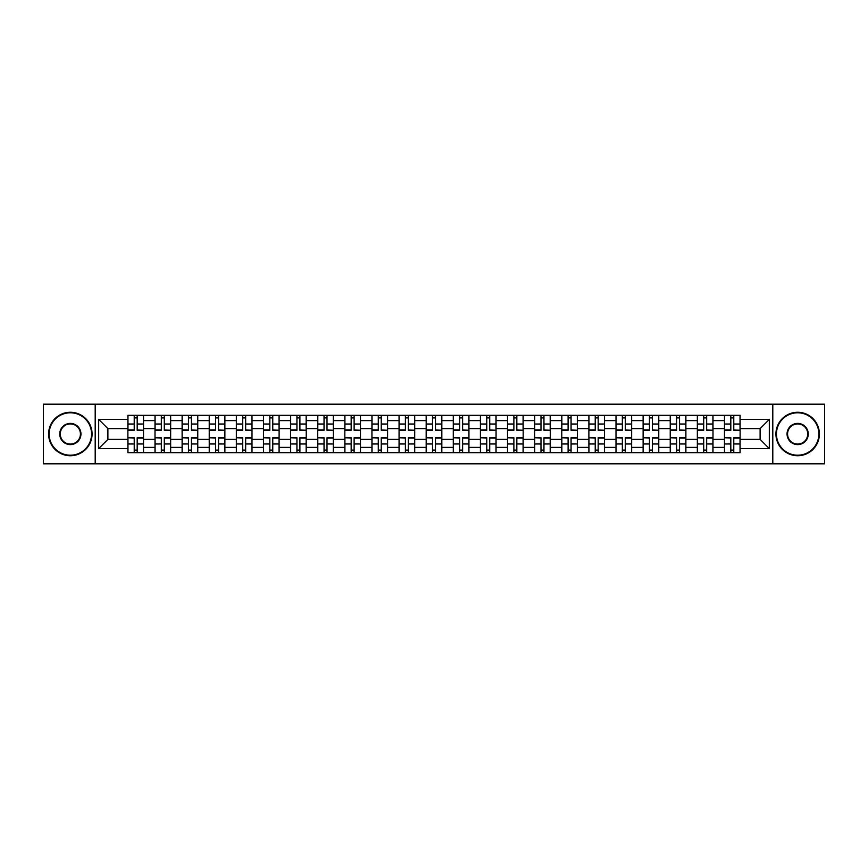 <?xml version="1.0" encoding="UTF-8"?>
<svg xmlns="http://www.w3.org/2000/svg" width="868" height="868" viewBox="0 0 868 868"><rect width="100%" height="100%" fill="white"/><g stroke="black" fill="none" stroke-linecap="round" stroke-linejoin="round"><path stroke-width="1.3" d="M772.802 463.816L824.6 463.816L824.6 404.184L43.4 404.184L43.4 463.816L772.802 463.816L772.802 404.184M155.003 452.684L155.003 420.611L143.524 420.611L143.524 452.684M143.524 420.611L143.524 415.316M155.003 420.611L155.003 415.316M170.649 415.316L170.649 452.684M182.117 452.684L182.117 415.316M197.763 415.316L197.763 452.684M209.231 452.684L209.231 415.316M224.877 415.316L224.877 452.684M236.356 452.684L236.356 415.316M252.002 415.316L252.002 452.684M263.471 452.684L263.471 415.316M279.116 415.316L279.116 452.684M290.585 452.684L290.585 415.316M306.23 415.316L306.23 452.684M317.71 452.684L317.71 415.316M333.355 415.316L333.355 452.684M344.824 452.684L344.824 415.316M360.47 415.316L360.47 452.684M371.938 452.684L371.938 415.316M387.584 415.316L387.584 452.684M399.063 452.684L399.063 415.316M414.709 415.316L414.709 452.684M426.177 452.684L426.177 415.316M441.823 415.316L441.823 452.684M453.291 452.684L453.291 415.316M468.937 415.316L468.937 452.684M480.416 452.684L480.416 415.316M496.062 415.316L496.062 452.684M507.53 452.684L507.53 415.316M523.176 415.316L523.176 452.684M534.645 452.684L534.645 415.316M550.29 415.316L550.29 452.684M561.77 452.684L561.77 415.316M577.415 415.316L577.415 452.684M588.884 452.684L588.884 415.316M604.529 415.316L604.529 452.684M615.998 452.684L615.998 415.316M631.644 415.316L631.644 452.684M643.123 452.684L643.123 415.316M658.769 415.316L658.769 452.684M670.237 452.684L670.237 415.316M685.883 415.316L685.883 452.684M697.351 452.684L697.351 415.316M712.997 415.316L712.997 452.684M724.476 452.684L724.476 415.316M724.476 439.392L712.997 439.392M697.351 439.392L685.883 439.392M670.237 439.392L658.769 439.392M643.123 439.392L631.644 439.392M615.998 439.392L604.529 439.392M588.884 439.392L577.415 439.392M561.77 439.392L550.29 439.392M534.645 439.392L523.176 439.392M507.53 439.392L496.062 439.392M480.416 439.392L468.937 439.392M453.291 439.392L441.823 439.392M426.177 439.392L414.709 439.392M399.063 439.392L387.584 439.392M371.938 439.392L360.47 439.392M344.824 439.392L333.355 439.392M317.71 439.392L306.23 439.392M290.585 439.392L279.116 439.392M263.471 439.392L252.002 439.392M236.356 439.392L224.877 439.392M209.231 439.392L197.763 439.392M182.117 439.392L170.649 439.392M155.003 439.392L143.524 439.392M724.476 428.608L712.997 428.608M697.351 428.608L685.883 428.608M670.237 428.608L658.769 428.608M643.123 428.608L631.644 428.608M615.998 428.608L604.529 428.608M588.884 428.608L577.415 428.608M561.77 428.608L550.29 428.608M534.645 428.608L523.176 428.608M507.53 428.608L496.062 428.608M480.416 428.608L468.937 428.608M453.291 428.608L441.823 428.608M426.177 428.608L414.709 428.608M399.063 428.608L387.584 428.608M371.938 428.608L360.47 428.608M344.824 428.608L333.355 428.608M317.71 428.608L306.23 428.608M290.585 428.608L279.116 428.608M263.471 428.608L252.002 428.608M236.356 428.608L224.877 428.608M209.231 428.608L197.763 428.608M182.117 428.608L170.649 428.608M155.003 428.608L143.524 428.608M107.892 439.392L127.878 439.392L127.878 428.608L107.892 428.608L107.892 439.392L98.681 448.604L98.681 419.396L127.878 419.396L127.878 428.608M740.122 428.608L740.122 439.392L760.108 439.392L760.108 428.608L740.122 428.608L740.122 415.316L127.878 415.316L127.878 419.396M740.122 419.396L769.319 419.396L769.319 448.604L740.122 448.604L740.122 439.392M127.878 439.392L127.878 452.684L740.122 452.684L740.122 448.604M127.878 448.604L98.681 448.604M95.198 463.816L95.198 404.184M137.187 450.08L134.225 450.08M134.225 417.92L137.187 417.92M164.302 450.08L161.339 450.08M161.339 417.92L164.302 417.92M191.416 450.08L188.464 450.08M188.464 417.92L191.416 417.92M218.541 450.08L215.579 450.08M215.579 417.92L218.541 417.92M245.655 450.08L242.693 450.08M242.693 417.92L245.655 417.92M272.769 450.08L269.818 450.08M269.818 417.92L272.769 417.92M299.894 450.08L296.932 450.08M296.932 417.92L299.894 417.92M327.008 450.08L324.046 450.08M324.046 417.92L327.008 417.92M354.122 450.08L351.171 450.08M351.171 417.92L354.122 417.92M381.247 450.08L378.285 450.08M378.285 417.92L381.247 417.92M408.361 450.08L405.399 450.08M405.399 417.92L408.361 417.92M435.476 450.08L432.524 450.08M432.524 417.92L435.476 417.92M462.601 450.08L459.639 450.08M459.639 417.92L462.601 417.92M489.715 450.08L486.753 450.08M486.753 417.92L489.715 417.92M516.829 450.08L513.878 450.08M513.878 417.92L516.829 417.92M543.954 450.08L540.992 450.08M540.992 417.92L543.954 417.92M571.068 450.08L568.106 450.08M568.106 417.92L571.068 417.92M598.182 450.08L595.231 450.08M595.231 417.92L598.182 417.92M625.307 450.08L622.345 450.08M622.345 417.92L625.307 417.92M652.421 450.08L649.459 450.08M649.459 417.92L652.421 417.92M679.535 450.08L676.584 450.08M676.584 417.92L679.535 417.92M706.66 450.08L703.698 450.08M703.698 417.92L706.66 417.92M733.775 450.08L730.813 450.08M730.813 417.92L733.775 417.92M98.681 419.396L107.892 428.608M760.108 439.392L769.319 448.604M760.108 428.608L769.319 419.396M137.187 429.899L143.437 430.268L137.187 430.268L137.187 415.49L143.437 415.49L134.225 415.49L134.225 430.268L127.965 430.268L127.965 415.49L134.225 415.49L127.965 415.49M143.437 429.899L143.437 415.49M134.225 417.747L137.187 417.747M134.225 438.101L127.965 437.732L134.225 437.732L134.225 452.51L127.965 452.51L137.187 452.51L137.187 437.732L143.437 437.732L143.437 452.51L137.187 452.51L143.437 452.51M127.965 438.101L127.965 452.51M137.187 450.253L134.225 450.253M164.302 429.899L170.562 430.268L164.302 430.268L164.302 415.49L170.562 415.49L161.339 415.49L161.339 430.268L155.09 430.268L155.09 415.49L161.339 415.49L155.09 415.49M170.562 429.899L170.562 415.49M161.339 417.747L164.302 417.747M191.416 429.899L197.676 430.268L191.416 430.268L191.416 415.49L197.676 415.49L188.464 415.49L188.464 430.268L182.204 430.268L182.204 415.49L188.464 415.49L182.204 415.49M197.676 429.899L197.676 415.49M188.464 417.747L191.416 417.747M161.339 438.101L155.09 437.732L161.339 437.732L161.339 452.51L155.09 452.51L164.302 452.51L164.302 437.732L170.562 437.732L170.562 452.51L164.302 452.51L170.562 452.51M155.09 438.101L155.09 452.51M164.302 450.253L161.339 450.253M188.464 438.101L182.204 437.732L188.464 437.732L188.464 452.51L182.204 452.51L191.416 452.51L191.416 437.732L197.676 437.732L197.676 452.51L191.416 452.51L197.676 452.51M182.204 438.101L182.204 452.51M191.416 450.253L188.464 450.253M70.341 455.212A21.212 21.212 0 0 0 91.552 434A21.212 21.212 0 0 0 70.341 412.788A21.212 21.212 0 0 0 49.14 434A21.212 21.212 0 0 0 70.341 455.212M70.341 412.267A21.733 21.733 0 0 1 92.073 434A21.733 21.733 0 0 1 70.341 455.733A21.733 21.733 0 0 1 48.619 434A21.733 21.733 0 0 1 70.341 412.267M70.341 444.6A10.6 10.6 0 0 1 59.74 434A10.6 10.6 0 0 1 70.341 423.4A10.6 10.6 0 0 1 80.952 434A10.6 10.6 0 0 1 70.341 444.6M70.341 423.92A10.08 10.08 0 0 0 60.261 434A10.08 10.08 0 0 0 70.341 444.08A10.08 10.08 0 0 0 80.431 434A10.08 10.08 0 0 0 70.341 423.92M797.659 455.212A21.212 21.212 0 0 0 818.86 434A21.212 21.212 0 0 0 797.659 412.788A21.212 21.212 0 0 0 776.448 434A21.212 21.212 0 0 0 797.659 455.212M797.659 412.267A21.733 21.733 0 0 1 819.381 434A21.733 21.733 0 0 1 797.659 455.733A21.733 21.733 0 0 1 775.927 434A21.733 21.733 0 0 1 797.659 412.267M797.659 444.6A10.6 10.6 0 0 1 787.048 434A10.6 10.6 0 0 1 797.659 423.4A10.6 10.6 0 0 1 808.26 434A10.6 10.6 0 0 1 797.659 444.6M797.659 423.92A10.08 10.08 0 0 0 787.569 434A10.08 10.08 0 0 0 797.659 444.08A10.08 10.08 0 0 0 807.739 434A10.08 10.08 0 0 0 797.659 423.92M218.541 429.899L224.79 430.268L218.541 430.268L218.541 415.49L224.79 415.49L215.579 415.49L215.579 430.268L209.318 430.268L209.318 415.49L215.579 415.49L209.318 415.49M224.79 429.899L224.79 415.49M215.579 417.747L218.541 417.747M245.655 429.899L251.915 430.268L245.655 430.268L245.655 415.49L251.915 415.49L242.693 415.49L242.693 430.268L236.443 430.268L236.443 415.49L242.693 415.49L236.443 415.49M251.915 429.899L251.915 415.49M242.693 417.747L245.655 417.747M272.769 429.899L279.029 430.268L272.769 430.268L272.769 415.49L279.029 415.49L269.818 415.49L269.818 430.268L263.557 430.268L263.557 415.49L269.818 415.49L263.557 415.49M279.029 429.899L279.029 415.49M269.818 417.747L272.769 417.747M215.579 438.101L209.318 437.732L215.579 437.732L215.579 452.51L209.318 452.51L218.541 452.51L218.541 437.732L224.79 437.732L224.79 452.51L218.541 452.51L224.79 452.51M209.318 438.101L209.318 452.51M218.541 450.253L215.579 450.253M242.693 438.101L236.443 437.732L242.693 437.732L242.693 452.51L236.443 452.51L245.655 452.51L245.655 437.732L251.915 437.732L251.915 452.51L245.655 452.51L251.915 452.51M236.443 438.101L236.443 452.51M245.655 450.253L242.693 450.253M269.818 438.101L263.557 437.732L269.818 437.732L269.818 452.51L263.557 452.51L272.769 452.51L272.769 437.732L279.029 437.732L279.029 452.51L272.769 452.51L279.029 452.51M263.557 438.101L263.557 452.51M272.769 450.253L269.818 450.253M299.894 429.899L306.144 430.268L299.894 430.268L299.894 415.49L306.144 415.49L296.932 415.49L296.932 430.268L290.671 430.268L290.671 415.49L296.932 415.49L290.671 415.49M306.144 429.899L306.144 415.49M296.932 417.747L299.894 417.747M296.932 438.101L290.671 437.732L296.932 437.732L296.932 452.51L290.671 452.51L299.894 452.51L299.894 437.732L306.144 437.732L306.144 452.51L299.894 452.51L306.144 452.51M290.671 438.101L290.671 452.51M299.894 450.253L296.932 450.253M327.008 429.899L333.269 430.268L327.008 430.268L327.008 415.49L333.269 415.49L324.046 415.49L324.046 430.268L317.796 430.268L317.796 415.49L324.046 415.49L317.796 415.49M333.269 429.899L333.269 415.49M324.046 417.747L327.008 417.747M324.046 438.101L317.796 437.732L324.046 437.732L324.046 452.51L317.796 452.51L327.008 452.51L327.008 437.732L333.269 437.732L333.269 452.51L327.008 452.51L333.269 452.51M317.796 438.101L317.796 452.51M327.008 450.253L324.046 450.253M354.122 429.899L360.383 430.268L354.122 430.268L354.122 415.49L360.383 415.49L351.171 415.49L351.171 430.268L344.911 430.268L344.911 415.49L351.171 415.49L344.911 415.49M360.383 429.899L360.383 415.49M351.171 417.747L354.122 417.747M351.171 438.101L344.911 437.732L351.171 437.732L351.171 452.51L344.911 452.51L354.122 452.51L354.122 437.732L360.383 437.732L360.383 452.51L354.122 452.51L360.383 452.51M344.911 438.101L344.911 452.51M354.122 450.253L351.171 450.253M381.247 429.899L387.497 430.268L381.247 430.268L381.247 415.49L387.497 415.49L378.285 415.49L378.285 430.268L372.025 430.268L372.025 415.49L378.285 415.49L372.025 415.49M387.497 429.899L387.497 415.49M378.285 417.747L381.247 417.747M378.285 438.101L372.025 437.732L378.285 437.732L378.285 452.51L372.025 452.51L381.247 452.51L381.247 437.732L387.497 437.732L387.497 452.51L381.247 452.51L387.497 452.51M372.025 438.101L372.025 452.51M381.247 450.253L378.285 450.253M408.361 429.899L414.622 430.268L408.361 430.268L408.361 415.49L414.622 415.49L405.399 415.49L405.399 430.268L399.15 430.268L399.15 415.49L405.399 415.49L399.15 415.49M414.622 429.899L414.622 415.49M405.399 417.747L408.361 417.747M405.399 438.101L399.15 437.732L405.399 437.732L405.399 452.51L399.15 452.51L408.361 452.51L408.361 437.732L414.622 437.732L414.622 452.51L408.361 452.51L414.622 452.51M399.15 438.101L399.15 452.51M408.361 450.253L405.399 450.253M435.476 429.899L441.736 430.268L435.476 430.268L435.476 415.49L441.736 415.49L432.524 415.49L432.524 430.268L426.264 430.268L426.264 415.49L432.524 415.49L426.264 415.49M441.736 429.899L441.736 415.49M432.524 417.747L435.476 417.747M432.524 438.101L426.264 437.732L432.524 437.732L432.524 452.51L426.264 452.51L435.476 452.51L435.476 437.732L441.736 437.732L441.736 452.51L435.476 452.51L441.736 452.51M426.264 438.101L426.264 452.51M435.476 450.253L432.524 450.253M462.601 429.899L468.85 430.268L462.601 430.268L462.601 415.49L468.85 415.49L459.639 415.49L459.639 430.268L453.378 430.268L453.378 415.49L459.639 415.49L453.378 415.49M468.85 429.899L468.85 415.49M459.639 417.747L462.601 417.747M459.639 438.101L453.378 437.732L459.639 437.732L459.639 452.51L453.378 452.51L462.601 452.51L462.601 437.732L468.85 437.732L468.85 452.51L462.601 452.51L468.85 452.51M453.378 438.101L453.378 452.51M462.601 450.253L459.639 450.253M489.715 429.899L495.975 430.268L489.715 430.268L489.715 415.49L495.975 415.49L486.753 415.49L486.753 430.268L480.503 430.268L480.503 415.49L486.753 415.49L480.503 415.49M495.975 429.899L495.975 415.49M486.753 417.747L489.715 417.747M486.753 438.101L480.503 437.732L486.753 437.732L486.753 452.51L480.503 452.51L489.715 452.51L489.715 437.732L495.975 437.732L495.975 452.51L489.715 452.51L495.975 452.51M480.503 438.101L480.503 452.51M489.715 450.253L486.753 450.253M516.829 429.899L523.089 430.268L516.829 430.268L516.829 415.49L523.089 415.49L513.878 415.49L513.878 430.268L507.617 430.268L507.617 415.49L513.878 415.49L507.617 415.49M523.089 429.899L523.089 415.49M513.878 417.747L516.829 417.747M513.878 438.101L507.617 437.732L513.878 437.732L513.878 452.51L507.617 452.51L516.829 452.51L516.829 437.732L523.089 437.732L523.089 452.51L516.829 452.51L523.089 452.51M507.617 438.101L507.617 452.51M516.829 450.253L513.878 450.253M543.954 429.899L550.203 430.268L543.954 430.268L543.954 415.49L550.203 415.49L540.992 415.49L540.992 430.268L534.731 430.268L534.731 415.49L540.992 415.49L534.731 415.49M550.203 429.899L550.203 415.49M540.992 417.747L543.954 417.747M540.992 438.101L534.731 437.732L540.992 437.732L540.992 452.51L534.731 452.51L543.954 452.51L543.954 437.732L550.203 437.732L550.203 452.51L543.954 452.51L550.203 452.51M534.731 438.101L534.731 452.51M543.954 450.253L540.992 450.253M571.068 429.899L577.328 430.268L571.068 430.268L571.068 415.49L577.328 415.49L568.106 415.49L568.106 430.268L561.856 430.268L561.856 415.49L568.106 415.49L561.856 415.49M577.328 429.899L577.328 415.49M568.106 417.747L571.068 417.747M568.106 438.101L561.856 437.732L568.106 437.732L568.106 452.51L561.856 452.51L571.068 452.51L571.068 437.732L577.328 437.732L577.328 452.51L571.068 452.51L577.328 452.51M561.856 438.101L561.856 452.51M571.068 450.253L568.106 450.253M598.182 429.899L604.443 430.268L598.182 430.268L598.182 415.49L604.443 415.49L595.231 415.49L595.231 430.268L588.971 430.268L588.971 415.49L595.231 415.49L588.971 415.49M604.443 429.899L604.443 415.49M595.231 417.747L598.182 417.747M595.231 438.101L588.971 437.732L595.231 437.732L595.231 452.51L588.971 452.51L598.182 452.51L598.182 437.732L604.443 437.732L604.443 452.51L598.182 452.51L604.443 452.51M588.971 438.101L588.971 452.51M598.182 450.253L595.231 450.253M625.307 429.899L631.557 430.268L625.307 430.268L625.307 415.49L631.557 415.49L622.345 415.49L622.345 430.268L616.085 430.268L616.085 415.49L622.345 415.49L616.085 415.49M631.557 429.899L631.557 415.49M622.345 417.747L625.307 417.747M622.345 438.101L616.085 437.732L622.345 437.732L622.345 452.51L616.085 452.51L625.307 452.51L625.307 437.732L631.557 437.732L631.557 452.51L625.307 452.51L631.557 452.51M616.085 438.101L616.085 452.51M625.307 450.253L622.345 450.253M652.421 429.899L658.682 430.268L652.421 430.268L652.421 415.49L658.682 415.49L649.459 415.49L649.459 430.268L643.21 430.268L643.21 415.49L649.459 415.49L643.21 415.49M658.682 429.899L658.682 415.49M649.459 417.747L652.421 417.747M649.459 438.101L643.21 437.732L649.459 437.732L649.459 452.51L643.21 452.51L652.421 452.51L652.421 437.732L658.682 437.732L658.682 452.51L652.421 452.51L658.682 452.51M643.21 438.101L643.21 452.51M652.421 450.253L649.459 450.253M679.535 429.899L685.796 430.268L679.535 430.268L679.535 415.49L685.796 415.49L676.584 415.49L676.584 430.268L670.324 430.268L670.324 415.49L676.584 415.49L670.324 415.49M685.796 429.899L685.796 415.49M676.584 417.747L679.535 417.747M676.584 438.101L670.324 437.732L676.584 437.732L676.584 452.51L670.324 452.51L679.535 452.51L679.535 437.732L685.796 437.732L685.796 452.51L679.535 452.51L685.796 452.51M670.324 438.101L670.324 452.51M679.535 450.253L676.584 450.253M706.66 429.899L712.91 430.268L706.66 430.268L706.66 415.49L712.91 415.49L703.698 415.49L703.698 430.268L697.438 430.268L697.438 415.49L703.698 415.49L697.438 415.49M712.91 429.899L712.91 415.49M703.698 417.747L706.66 417.747M703.698 438.101L697.438 437.732L703.698 437.732L703.698 452.51L697.438 452.51L706.66 452.51L706.66 437.732L712.91 437.732L712.91 452.51L706.66 452.51L712.91 452.51M697.438 438.101L697.438 452.51M706.66 450.253L703.698 450.253M733.775 429.899L740.035 430.268L733.775 430.268L733.775 415.49L740.035 415.49L730.813 415.49L730.813 430.268L724.563 430.268L724.563 415.49L730.813 415.49L724.563 415.49M740.035 429.899L740.035 415.49M730.813 417.747L733.775 417.747M730.813 438.101L724.563 437.732L730.813 437.732L730.813 452.51L724.563 452.51L733.775 452.51L733.775 437.732L740.035 437.732L740.035 452.51L733.775 452.51L740.035 452.51M724.563 438.101L724.563 452.51M733.775 450.253L730.813 450.253M697.351 420.611L685.883 420.611M670.237 420.611L658.769 420.611M643.123 420.611L631.644 420.611M615.998 420.611L604.529 420.611M588.884 420.611L577.415 420.611M561.77 420.611L550.29 420.611M534.645 420.611L523.176 420.611M507.53 420.611L496.062 420.611M480.416 420.611L468.937 420.611M453.291 420.611L441.823 420.611M426.177 420.611L414.709 420.611M399.063 420.611L387.584 420.611M371.938 420.611L360.47 420.611M344.824 420.611L333.355 420.611M317.71 420.611L306.23 420.611M290.585 420.611L279.116 420.611M263.471 420.611L252.002 420.611M236.356 420.611L224.877 420.611M209.231 420.611L197.763 420.611M182.117 420.611L170.649 420.611M724.476 420.611L712.997 420.611M697.351 447.389L685.883 447.389M670.237 447.389L658.769 447.389M643.123 447.389L631.644 447.389M615.998 447.389L604.529 447.389M588.884 447.389L577.415 447.389M561.77 447.389L550.29 447.389M534.645 447.389L523.176 447.389M507.53 447.389L496.062 447.389M480.416 447.389L468.937 447.389M453.291 447.389L441.823 447.389M426.177 447.389L414.709 447.389M399.063 447.389L387.584 447.389M371.938 447.389L360.47 447.389M344.824 447.389L333.355 447.389M317.71 447.389L306.23 447.389M290.585 447.389L279.116 447.389M263.471 447.389L252.002 447.389M236.356 447.389L224.877 447.389M209.231 447.389L197.763 447.389M182.117 447.389L170.649 447.389M155.003 447.389L143.524 447.389M724.476 447.389L712.997 447.389M137.187 424.029L143.437 424.029M127.965 429.899L134.225 429.899M127.965 424.029L134.225 424.029M134.225 443.971L127.965 443.971M143.437 438.101L137.187 438.101M143.437 443.971L137.187 443.971M164.302 424.029L170.562 424.029M155.09 429.899L161.339 429.899M155.09 424.029L161.339 424.029M191.416 424.029L197.676 424.029M182.204 429.899L188.464 429.899M182.204 424.029L188.464 424.029M161.339 443.971L155.09 443.971M170.562 438.101L164.302 438.101M170.562 443.971L164.302 443.971M188.464 443.971L182.204 443.971M197.676 438.101L191.416 438.101M197.676 443.971L191.416 443.971M218.541 424.029L224.79 424.029M209.318 429.899L215.579 429.899M209.318 424.029L215.579 424.029M245.655 424.029L251.915 424.029M236.443 429.899L242.693 429.899M236.443 424.029L242.693 424.029M272.769 424.029L279.029 424.029M263.557 429.899L269.818 429.899M263.557 424.029L269.818 424.029M215.579 443.971L209.318 443.971M224.79 438.101L218.541 438.101M224.79 443.971L218.541 443.971M242.693 443.971L236.443 443.971M251.915 438.101L245.655 438.101M251.915 443.971L245.655 443.971M269.818 443.971L263.557 443.971M279.029 438.101L272.769 438.101M279.029 443.971L272.769 443.971M299.894 424.029L306.144 424.029M290.671 429.899L296.932 429.899M290.671 424.029L296.932 424.029M296.932 443.971L290.671 443.971M306.144 438.101L299.894 438.101M306.144 443.971L299.894 443.971M327.008 424.029L333.269 424.029M317.796 429.899L324.046 429.899M317.796 424.029L324.046 424.029M324.046 443.971L317.796 443.971M333.269 438.101L327.008 438.101M333.269 443.971L327.008 443.971M354.122 424.029L360.383 424.029M344.911 429.899L351.171 429.899M344.911 424.029L351.171 424.029M351.171 443.971L344.911 443.971M360.383 438.101L354.122 438.101M360.383 443.971L354.122 443.971M381.247 424.029L387.497 424.029M372.025 429.899L378.285 429.899M372.025 424.029L378.285 424.029M378.285 443.971L372.025 443.971M387.497 438.101L381.247 438.101M387.497 443.971L381.247 443.971M408.361 424.029L414.622 424.029M399.15 429.899L405.399 429.899M399.15 424.029L405.399 424.029M405.399 443.971L399.15 443.971M414.622 438.101L408.361 438.101M414.622 443.971L408.361 443.971M435.476 424.029L441.736 424.029M426.264 429.899L432.524 429.899M426.264 424.029L432.524 424.029M432.524 443.971L426.264 443.971M441.736 438.101L435.476 438.101M441.736 443.971L435.476 443.971M462.601 424.029L468.85 424.029M453.378 429.899L459.639 429.899M453.378 424.029L459.639 424.029M459.639 443.971L453.378 443.971M468.85 438.101L462.601 438.101M468.85 443.971L462.601 443.971M489.715 424.029L495.975 424.029M480.503 429.899L486.753 429.899M480.503 424.029L486.753 424.029M486.753 443.971L480.503 443.971M495.975 438.101L489.715 438.101M495.975 443.971L489.715 443.971M516.829 424.029L523.089 424.029M507.617 429.899L513.878 429.899M507.617 424.029L513.878 424.029M513.878 443.971L507.617 443.971M523.089 438.101L516.829 438.101M523.089 443.971L516.829 443.971M543.954 424.029L550.203 424.029M534.731 429.899L540.992 429.899M534.731 424.029L540.992 424.029M540.992 443.971L534.731 443.971M550.203 438.101L543.954 438.101M550.203 443.971L543.954 443.971M571.068 424.029L577.328 424.029M561.856 429.899L568.106 429.899M561.856 424.029L568.106 424.029M568.106 443.971L561.856 443.971M577.328 438.101L571.068 438.101M577.328 443.971L571.068 443.971M598.182 424.029L604.443 424.029M588.971 429.899L595.231 429.899M588.971 424.029L595.231 424.029M595.231 443.971L588.971 443.971M604.443 438.101L598.182 438.101M604.443 443.971L598.182 443.971M625.307 424.029L631.557 424.029M616.085 429.899L622.345 429.899M616.085 424.029L622.345 424.029M622.345 443.971L616.085 443.971M631.557 438.101L625.307 438.101M631.557 443.971L625.307 443.971M652.421 424.029L658.682 424.029M643.21 429.899L649.459 429.899M643.21 424.029L649.459 424.029M649.459 443.971L643.21 443.971M658.682 438.101L652.421 438.101M658.682 443.971L652.421 443.971M679.535 424.029L685.796 424.029M670.324 429.899L676.584 429.899M670.324 424.029L676.584 424.029M676.584 443.971L670.324 443.971M685.796 438.101L679.535 438.101M685.796 443.971L679.535 443.971M706.66 424.029L712.91 424.029M697.438 429.899L703.698 429.899M697.438 424.029L703.698 424.029M703.698 443.971L697.438 443.971M712.91 438.101L706.66 438.101M712.91 443.971L706.66 443.971M733.775 424.029L740.035 424.029M724.563 429.899L730.813 429.899M724.563 424.029L730.813 424.029M730.813 443.971L724.563 443.971M740.035 438.101L733.775 438.101M740.035 443.971L733.775 443.971"/></g></svg>
